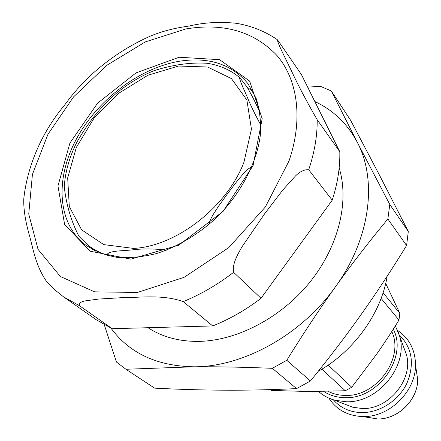 <?xml version="1.0" encoding="UTF-8"?>
<svg xmlns="http://www.w3.org/2000/svg" width="441" height="441" viewBox="0 0 441 441"><rect width="100%" height="100%" fill="white"/><g stroke="black" fill="none" stroke-linecap="round" stroke-linejoin="round"><path stroke-width="0.66" d="M385.699 283.398L399.794 313.292L383.091 292.747M107.268 255.455L106.827 255.102C108.039 250.477 122.978 250.99 132.278 249.871C142.559 248.548 153.97 248.641 166.516 250.135M260.896 125.222C255.091 114.577 250.576 105.3 247.351 97.378C244.264 90.069 238.746 78.752 239.827 77.693L247.169 87.186C252.594 96.689 256.866 105.256 259.981 112.902M239.821 77.693C230.676 70.086 219.877 65.29 207.424 63.3C187.249 61.988 168.352 66.078 153.644 70.814C138.209 77.186 123.949 86.254 110.862 98.029C97.395 110.989 85.907 126.021 76.403 143.121C69.248 157.624 65.202 172.144 64.265 186.692C65.615 199.023 69.061 217.192 78.989 236.365M208.736 224.717L210.39 219.734L212.816 215.109L218.686 205.98L228.096 192.943L237.787 180.253L244.595 172.326L248.129 168.98L252.004 166.637M308.717 169.779L332.227 200.164L261.022 298.287L233.62 272.312C231.894 264.92 237.264 254.876 242.098 246.657L264.914 213.405L282.957 189.823L295.58 175.86C300.233 171.351 304.615 169.322 308.717 169.779C314.521 152.399 317.349 135.723 317.189 119.737C306.534 101.254 298.066 85.196 291.777 71.563C285.873 59.254 276.479 40.974 277.56 39.85L301.363 74.474L339.813 151.759C340.154 167.282 337.624 183.417 332.227 200.164M339.813 151.759L317.189 119.737M179.112 57.242L136.026 72.892L97.566 103.194L69.926 143.027L57.958 185.975L64.645 224.618L90.184 251.21L130.9 259.132L178.831 245.135L223.08 211.377L253.073 165.584L262.191 118.684L249.617 81.056L219.574 59.667L179.112 57.242M247.026 87.004L253.244 91.982M92.825 249.749L90.907 247.478M179.956 61.15C209.062 56.779 231.707 64.254 247.886 83.581L256.111 98.288C259.755 109.561 261.155 121.925 260.317 135.381C256.728 162.856 241.304 192.645 217.837 216.415C199.613 233.576 178.456 246.392 157.024 253.399C142.829 256.993 129.323 258.283 116.507 257.268C104.357 254.97 93.696 250.631 84.518 244.253C56.999 222.17 55.318 177.927 76.541 138.761C97.797 99.523 139.659 67.765 179.956 61.15M148.066 327.718C162.266 337.034 179.211 341.588 198.902 341.384C237.368 340.678 281.54 317.514 310.221 281.755C338.87 245.951 349.443 201.151 339.157 167.911M387.143 276.226C381.222 313.242 353.886 351.35 318.237 371.311M79.551 305.756C78.812 303.436 80.604 301.826 84.926 300.927L98.514 299.075L122.008 297.669C139.88 297.681 162.525 294.235 183.219 301.594L212.705 325.938L112.185 328.705L79.551 305.756L63.614 296.898L96.518 319.934L112.185 328.705M236.387 23.301C219.574 21.581 203.874 22.491 189.294 26.025C174.261 28.064 161.059 31.526 149.681 36.41C129.897 45.236 111.523 57.06 94.561 71.883C83.812 81.304 73.945 92.213 64.965 104.627C55.103 116.407 46.856 129.086 40.219 142.669C31.372 161.07 25.903 179.674 23.808 198.489C23.379 208.35 25.231 220.61 29.365 235.268C33.323 249.132 35.357 264.986 46.371 281.204L54.441 289.555L63.614 296.898M261.022 298.287C245.654 310.034 229.546 319.251 212.705 325.938M408.305 231.464L389.783 204.459L357.265 142.256L331.263 90.945L350.606 120.283L379.988 176.124L408.305 231.464L406.591 245.521C391.128 270.625 375.908 293.712 360.942 314.791C346.02 335.871 329.179 357.938 310.42 381.002L286.788 360.286C303.441 333.324 319.736 308.722 335.684 286.474C370.468 238.504 377.507 180.066 357.265 142.256C347.392 123.706 333.247 110.129 314.824 101.529M110.972 328.165C129.384 353.186 156.974 366.069 193.748 366.802C216.68 366.609 242.875 367.116 272.351 368.318L296.556 388.615C271.292 389.783 247.644 390.313 225.61 390.197C203.488 390.109 179.829 389.425 154.631 388.157L125.933 369.26L193.748 366.802C243.079 367.094 301.683 334.796 335.684 286.474C351.631 264.192 369.029 241.696 387.871 218.99L389.783 204.459M387.871 218.99L406.591 245.521M331.263 90.945L320.42 86.331L307.653 87.125M296.556 388.615L310.42 381.002M272.351 368.318L286.788 360.286M104.296 324.802L116.435 362.028L125.933 369.26M328.126 391.332C333.324 393.989 339.041 395.351 345.275 395.423C376.388 396.977 404.529 357.899 391.779 331.538M346.389 404.783L352.513 407.159L362.044 408.515C388.736 409.882 413.945 378.797 406.31 354.25L404.033 348.092M321.853 369.178L345.275 390.754L308.772 391.514L271.408 390.45L270.361 389.618M381.112 298.419L398.978 320.056L399.794 313.292M398.978 320.056C391.299 332.542 383.775 344.019 376.405 354.498L351.72 387.253L328.181 365.087M345.275 390.754L351.72 387.253M270.113 389.623L271.408 390.45M133.463 248.399L103.767 244.612L81.624 229.849L69.309 206.564L67.671 177.949L76.343 147.404L94.021 118.205L118.712 93.305L147.889 75.246L178.599 66.034L207.573 67.004L231.404 78.581L246.872 100.008L251.442 129.119L243.89 162.387C226.768 207.231 175.849 246.486 133.463 248.399M78.978 236.354L87.809 245.014C93.321 249.397 99.66 252.759 106.827 255.102M185.876 28.941C223.813 22.656 254.198 31.537 277.036 55.588C297.714 79.766 303.353 119.12 289.015 160.971L265.322 207.022L228.752 247.633L184.095 277.334L137.377 292.471L94.55 291.832L60.411 276.524L38.031 249.352L28.742 214.012L32.43 174.41L47.97 134.257L73.548 96.893L106.893 65.251L145.348 41.884L185.876 28.941M233.62 272.312C217.534 284.688 200.732 294.45 183.219 301.594M333.313 399.811C340.435 407.942 349.834 412.203 361.504 412.594C379.541 412.903 398.625 400.671 406.9 383.301C414.772 363.957 412.23 347.833 399.281 334.934M328.898 398.14C336.472 409.728 347.662 415.863 362.474 416.541L363.208 416.547C389.414 417.302 415.835 391.316 415.516 365.104C415.306 349.956 409.364 338.418 397.688 330.491M323.661 391.421C329.874 395.461 336.974 397.539 344.967 397.661C378.339 399.403 408.063 356.741 393.273 329.19M328.49 397.958L334.46 400.147L345.904 401.751C378.047 403.333 408.774 365.495 399.601 336.086L397.512 330.083M416.039 368.599L417.682 379.536C417.925 399.739 397.804 419.529 377.606 418.95L366.697 417.131M87.809 245.014L95.482 251.116M277.196 39.596C265.058 31.305 251.458 25.87 236.393 23.301M362.474 416.541L377.606 418.95C397.892 419.545 417.941 399.827 417.682 379.536L415.516 365.104M406.31 354.25L399.601 336.086L395.362 325.877M318.611 391.487C323.121 395.527 328.407 398.41 334.46 400.147L352.513 407.159"/></g></svg>
